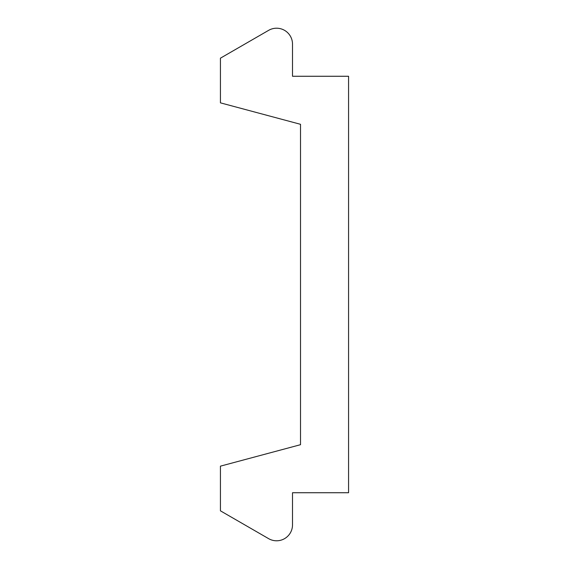<?xml version="1.0" encoding="UTF-8"?>
<svg xmlns="http://www.w3.org/2000/svg" width="569" height="569" viewBox="0 0 569 569"><rect width="100%" height="100%" fill="white"/><g stroke="black" fill="none" stroke-linecap="round" stroke-linejoin="round"><path stroke-width="0.85" d="M300.517 444.695L300.517 124.305L220.431 102.847L220.431 58.173L268.604 30.356A15.925 15.925 0 0 1 292.509 44.133L292.509 76.267L348.569 76.267L348.569 492.733L292.509 492.733L292.509 524.867A15.925 15.925 0 0 1 268.604 538.644L220.431 510.827L220.431 466.153L300.517 444.695"/></g></svg>
